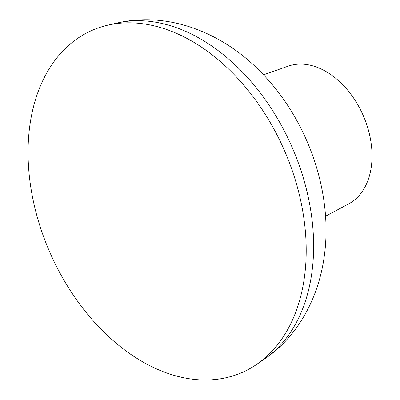 <?xml version="1.0" encoding="UTF-8"?>
<svg xmlns="http://www.w3.org/2000/svg" width="400" height="400" viewBox="0 0 400 400"><rect width="100%" height="100%" fill="white"/><g stroke="black" fill="none" stroke-linecap="round" stroke-linejoin="round"><path stroke-width="0.6" d="M145.515 363.425A186.785 127.865 -113.7 0 0 256.645 364.405A186.785 127.865 -113.7 0 0 301.11 202.595A186.785 127.865 -113.7 0 0 188.75 39.395A186.785 127.865 -113.7 0 0 107.805 25.17A186.785 127.865 -113.7 0 0 29.465 177.22A186.785 127.865 -113.7 0 0 145.515 363.425M325.53 216.225L348.635 203.91A75.315 51.56 -113.7 0 0 370.515 139.365A75.315 51.56 -113.7 0 0 324.67 70.785A75.315 51.56 -113.7 0 0 288.195 66.155L263.485 74.82M256.645 364.405L264.545 358.99A184.985 126.63 -113.7 0 0 264.61 358.945A184.985 126.63 -113.7 0 0 311.955 271.985A184.985 126.63 -113.7 0 0 197.305 37.115A184.985 126.63 -113.7 0 0 117.215 23.01A184.985 126.63 -113.7 0 0 117.14 23.025L107.805 25.17M117.215 23.01C169.06 10.96 224.03 33.225 262.29 73.575C307.905 120.565 333.035 192.45 324.35 255.625C318.435 300.31 295.985 337.905 264.61 358.945"/></g></svg>
